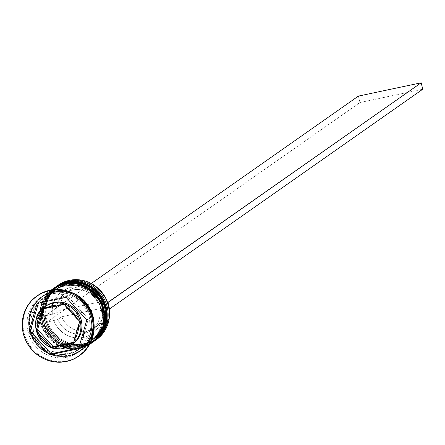 <?xml version="1.0" encoding="UTF-8"?>
<svg xmlns="http://www.w3.org/2000/svg" width="445" height="445" viewBox="0 0 445 445"><rect width="100%" height="100%" fill="white"/><g stroke="black" fill="none" stroke-linecap="round" stroke-linejoin="round"><path stroke-width="0.33" stroke-dasharray="2.23 1.67" d="M94.918 340.72A33.286 31.879 55 0 1 83.638 345.615L82.698 344.018A31.289 29.971 55 0 1 45.829 320.055A31.289 29.971 55 0 1 67.968 283.582A31.289 29.971 -125 0 0 57.366 288.188A31.289 29.971 -125 0 0 47.799 325.757A31.289 29.971 -125 0 0 82.698 344.018L81.602 344.786A31.289 29.971 55 0 1 46.703 326.524A31.289 29.971 55 0 1 56.27 288.955A31.289 29.971 55 0 1 66.872 284.349L72.769 283.71L78.721 284.255L84.505 285.968L89.89 288.777L94.679 292.576L98.679 297.227L101.738 302.539L103.741 308.313L104.614 314.326L104.314 320.35L102.862 326.157L100.309 331.514L96.754 336.22L92.332 340.091L87.22 342.984L81.602 344.786L75.706 345.426L69.754 344.881L63.969 343.167L58.584 340.358L53.8 336.559L49.801 331.914L46.736 326.602L44.734 320.823L43.866 314.81L44.161 308.786L45.613 302.984L48.166 297.627L51.72 292.921L56.142 289.044L61.254 286.152L66.872 284.349L67.968 283.582L66.872 284.349A31.289 29.971 55 0 1 101.772 302.611A31.289 29.971 55 0 1 92.204 340.18A31.289 29.971 55 0 1 81.602 344.786A31.289 29.971 55 0 1 44.734 320.823A31.289 29.971 55 0 1 66.872 284.349L72.769 283.71L78.721 284.255L84.505 285.968L89.89 288.777L94.679 292.576L98.679 297.227L101.738 302.539L103.741 308.313L104.614 314.326L104.314 320.35L102.862 326.157L100.309 331.514L96.754 336.22L92.332 340.091L87.22 342.984L81.602 344.786L75.706 345.426L69.754 344.881L63.969 343.167L58.584 340.358L53.8 336.559L49.801 331.914L46.736 326.602L44.734 320.823L43.866 314.81L44.161 308.786L45.613 302.984L48.166 297.627L51.72 292.921L56.142 289.044L61.254 286.152L66.872 284.349A31.289 29.971 55 0 1 103.741 308.313A31.289 29.971 55 0 1 81.602 344.786L82.698 344.018A31.289 29.971 -125 0 0 93.3 339.413A31.289 29.971 -125 0 0 102.867 301.844A31.289 29.971 -125 0 0 67.968 283.582L67.968 281.785L67.968 283.582A31.289 29.971 55 0 1 104.836 307.545A31.289 29.971 55 0 1 82.698 344.018A31.289 29.971 -125 0 0 104.836 307.545A31.289 29.971 -125 0 0 67.968 283.582L62.356 285.384L57.238 288.277L52.816 292.148L49.262 296.854L46.708 302.216L45.257 308.018L44.962 314.042L45.829 320.055L47.832 325.829L50.897 331.141L54.896 335.791L59.68 339.591L65.065 342.4L70.85 344.113L76.801 344.658L82.698 344.018L88.316 342.216L93.428 339.324L97.85 335.447L101.404 330.741L103.958 325.384L105.409 319.582L105.71 313.558L104.836 307.545L102.834 301.771L99.775 296.453L95.775 291.809L90.986 288.01L85.601 285.201L79.816 283.487L73.864 282.942L67.968 283.582A31.289 29.971 -125 0 0 45.829 320.055A31.289 29.971 -125 0 0 82.698 344.018L83.638 345.615A33.286 31.879 -125 0 0 94.446 341.042M97.149 338.823A33.286 31.879 55 0 1 82.703 346.277A33.286 31.879 -125 0 0 93.978 341.376M55.358 287.159L43.265 305.086L45.418 327.153L60.82 343.368L82.486 346.41L93.823 341.487A33.286 31.879 55 0 1 82.542 346.388A33.286 31.879 -125 0 0 96.993 338.934M66.872 282.091A33.286 31.879 -125 0 0 52.421 289.545A33.286 31.879 -125 0 0 46.352 328.866A33.286 31.879 -125 0 0 82.542 346.388L82.542 346.388A33.286 31.879 55 0 1 45.418 326.958A33.286 31.879 55 0 1 55.592 286.992M55.669 286.936A33.286 31.879 -125 0 0 45.596 326.897A33.286 31.879 -125 0 0 82.703 346.277A33.286 31.879 55 0 1 46.508 328.755A33.286 31.879 55 0 1 52.577 289.439A33.286 31.879 55 0 1 67.028 281.985M92.571 342.366A33.286 31.879 55 0 1 81.29 347.267L80.35 345.665A31.289 29.971 55 0 1 43.482 321.702A31.289 29.971 55 0 1 65.621 285.228A31.289 29.971 -125 0 0 55.019 289.834A31.289 29.971 -125 0 0 45.451 327.403A31.289 29.971 -125 0 0 80.35 345.665L79.254 346.433A31.289 29.971 55 0 1 44.355 328.176A31.289 29.971 55 0 1 53.923 290.602A31.289 29.971 55 0 1 64.525 286.002L70.421 285.356L76.373 285.907L82.153 287.615L87.543 290.424L92.326 294.228L96.326 298.873L99.391 304.185L101.393 309.959L102.261 315.978L101.966 322.002L100.514 327.804L97.961 333.16L94.407 337.866L89.985 341.738L84.867 344.636L79.254 346.433L73.358 347.072L67.401 346.527L61.621 344.819L56.237 342.01L51.448 338.206L47.448 333.561L44.389 328.249L42.386 322.475L41.513 316.456L41.813 310.432L43.265 304.63L45.818 299.274L49.373 294.568L53.795 290.691L58.907 287.798L64.525 286.002L65.621 285.228L64.525 286.002A31.289 29.971 55 0 1 99.424 304.258A31.289 29.971 55 0 1 89.857 341.832A31.289 29.971 55 0 1 79.254 346.433A31.289 29.971 55 0 1 42.386 322.475A31.289 29.971 55 0 1 64.525 286.002L70.421 285.356L76.373 285.907L82.153 287.615L87.543 290.424L92.326 294.228L96.326 298.873L99.391 304.185L101.393 309.959L102.261 315.978L101.966 322.002L100.514 327.804L97.961 333.16L94.407 337.866L89.985 341.738L84.867 344.636L79.254 346.433L73.358 347.072L67.401 346.527L61.621 344.819L56.237 342.01L51.448 338.206L47.448 333.561L44.389 328.249L42.386 322.475L41.513 316.456L41.813 310.432L43.265 304.63L45.818 299.274L49.373 294.568L53.795 290.691L58.907 287.798L64.525 286.002A31.289 29.971 55 0 1 101.393 309.959A31.289 29.971 55 0 1 79.254 346.433L80.35 345.665A31.289 29.971 -125 0 0 90.952 341.059A31.289 29.971 -125 0 0 100.52 303.49A31.289 29.971 -125 0 0 65.621 285.228L65.621 283.432L65.621 285.228A31.289 29.971 55 0 1 102.489 309.192A31.289 29.971 55 0 1 80.35 345.665A31.289 29.971 -125 0 0 102.489 309.192A31.289 29.971 -125 0 0 65.621 285.228L60.003 287.031L54.891 289.923L50.469 293.8L46.914 298.506L44.361 303.863L42.909 309.664L42.609 315.689L43.482 321.702L45.485 327.481L48.544 332.793L52.543 337.438L57.333 341.237L62.717 344.046L68.502 345.759L74.454 346.305L80.35 345.665L85.963 343.863L91.08 340.97L95.503 337.099L99.057 332.393L101.61 327.036L103.062 321.229L103.357 315.205L102.489 309.192L100.487 303.418L97.422 298.106L93.422 293.455L88.638 289.656L83.254 286.847L77.469 285.134L71.517 284.589L65.621 285.228A31.289 29.971 -125 0 0 43.482 321.702A31.289 29.971 -125 0 0 80.35 345.665L81.29 347.267A33.286 31.879 -125 0 0 92.098 342.689M94.802 340.47A33.286 31.879 55 0 1 80.35 347.923A33.286 31.879 -125 0 0 91.631 343.028M53.011 288.805L40.912 306.733L43.065 328.799L58.467 345.014L80.139 348.057L91.236 343.301A33.286 31.879 55 0 1 80.195 348.034A33.286 31.879 -125 0 0 94.646 340.581M64.519 283.743A33.286 31.879 -125 0 0 50.074 291.197A33.286 31.879 -125 0 0 44.005 330.513A33.286 31.879 -125 0 0 80.195 348.034L80.195 348.034A33.286 31.879 55 0 1 43.065 328.605A33.286 31.879 55 0 1 53.244 288.638M53.322 288.582A33.286 31.879 -125 0 0 43.243 328.543A33.286 31.879 -125 0 0 80.35 347.923A33.286 31.879 55 0 1 44.161 330.407A33.286 31.879 55 0 1 50.229 291.086A33.286 31.879 55 0 1 64.681 283.632M68.686 355.733A32.952 31.562 -125 0 0 91.998 317.318A32.952 31.562 -125 0 0 53.166 292.081A32.952 31.562 -125 0 0 29.854 330.496A32.952 31.562 -125 0 0 68.686 355.733L62.472 356.406L56.204 355.833L50.113 354.031L44.439 351.072L39.399 347.067L35.188 342.172L31.962 336.576L29.854 330.496L28.936 324.16L29.248 317.813L30.777 311.706L33.47 306.06L37.213 301.104L41.869 297.026L47.253 293.978L53.166 292.081L59.38 291.408L65.649 291.981L71.74 293.783L77.413 296.743L82.453 300.748L86.664 305.643L89.89 311.233L91.998 317.318L92.916 323.654L92.605 329.995L91.075 336.108L88.383 341.749L84.639 346.705L79.983 350.788L74.599 353.836L68.686 355.733M53.951 293.416A31.289 29.971 55 0 1 87.971 309.881A31.289 29.971 55 0 1 82.264 346.844A31.289 29.971 55 0 1 68.686 353.847A31.289 29.971 55 0 1 34.666 337.382A31.289 29.971 55 0 1 40.367 300.42A31.289 29.971 55 0 1 53.951 293.416A31.289 29.971 -125 0 0 40.367 300.42A31.289 29.971 -125 0 0 34.666 337.382A31.289 29.971 -125 0 0 68.686 353.847A31.289 29.971 -125 0 0 82.264 346.844A31.289 29.971 -125 0 0 87.971 309.881A31.289 29.971 -125 0 0 53.951 293.416M72.835 344.013L69.025 346.166L64.848 347.506L63.752 348.279L64.848 347.506A23.301 22.317 -125 0 0 72.741 344.08M108.752 309.097A32.619 31.245 -125 0 0 107.184 302.667A32.619 31.245 -125 0 0 69.693 280.867L69.376 280.333L69.693 280.867L75.433 280.205L81.24 280.628L86.92 282.113L92.282 284.616L97.138 288.054L101.326 292.304L104.714 297.232L107.184 302.667L100.865 304.007L98.835 299.802L96.109 296.008L92.777 292.743L88.944 290.112L84.734 288.204L80.289 287.081L75.745 286.775L71.256 287.298L66.967 288.633L63.012 290.741L59.524 293.55L56.615 296.965L54.379 300.881L52.888 305.175L52.187 309.698L52.304 314.303L45.985 315.644L45.69 309.748L46.464 303.941L48.271 298.411L51.058 293.355L54.729 288.939L59.163 285.306L64.202 282.586L69.693 280.867A32.619 31.245 -125 0 0 45.985 315.644A32.619 31.245 -125 0 0 47.554 322.074L57.828 319.516L61.738 316.768A22.634 21.677 -125 0 0 87.398 330.935L83.482 333.683A22.634 21.677 55 0 1 57.828 319.516A22.634 21.677 -125 0 0 83.482 333.683L83.482 337.444A25.96 24.864 55 0 1 53.873 320.734L55.903 324.939L58.629 328.738L61.966 332.003L65.799 334.634L70.004 336.542L74.454 337.666L78.993 337.972L83.482 337.444L87.771 336.108L91.726 334L95.213 331.197L98.123 327.776L100.359 323.86L101.855 319.571L102.55 315.049L102.433 310.438L108.752 309.097L109.047 314.993L108.274 320.806L106.466 326.33L103.679 331.386L100.008 335.803L95.58 339.435L90.535 342.155L85.051 343.874A32.619 31.245 -125 0 0 108.752 309.097A32.619 31.245 -125 0 0 107.184 302.667L98.478 304.13A22.634 21.677 -125 0 0 72.824 289.962A22.634 21.677 -125 0 0 56.259 313.085L52.304 314.303A25.96 24.864 55 0 1 71.256 287.298A25.96 24.864 55 0 1 100.865 304.007L98.478 304.13L102.395 301.382A22.634 21.677 -125 0 0 69.07 290.546A22.634 21.677 -125 0 0 60.175 310.337L56.259 313.085A22.634 21.677 55 0 1 65.154 293.294A22.634 21.677 55 0 1 98.478 304.13L102.395 301.382L100.587 297.8L98.195 294.568L95.291 291.792L91.97 289.567L88.338 287.954L84.505 287.008L80.601 286.758L76.74 287.214L73.047 288.36L69.637 290.162L66.622 292.56L64.097 295.474L62.133 298.823L60.804 302.494L60.142 306.371L60.175 310.337L102.395 301.382L60.175 310.337L56.259 313.085L45.985 315.644A32.619 31.245 -125 0 0 47.554 322.074A32.619 31.245 -125 0 0 85.051 343.874L79.305 344.536L73.497 344.118L67.818 342.633L62.461 340.13L57.605 336.693L53.411 332.437L50.024 327.509L47.554 322.074L46.764 322.241L45.201 315.811L45.985 315.644L45.201 315.811L91.253 283.504L45.201 315.811L46.764 322.241L57.828 319.516L61.738 316.768L63.552 320.356L65.943 323.587L68.847 326.357L72.168 328.588L75.8 330.196L79.627 331.141L83.538 331.392L87.398 330.935A22.634 21.677 -125 0 0 95.069 327.603A22.634 21.677 -125 0 0 103.963 307.812L100.047 310.56L102.433 310.438A25.96 24.864 55 0 1 83.482 337.444L83.482 333.683A22.634 21.677 -125 0 0 100.047 310.56A22.634 21.677 55 0 1 91.153 330.351A22.634 21.677 55 0 1 83.482 333.683L87.398 330.935L91.091 329.79L94.496 327.987L97.516 325.595L100.042 322.675L102.005 319.326L103.335 315.655L103.997 311.778L103.963 307.812L61.738 316.768L103.963 307.812L100.047 310.56L108.752 309.097M95.614 340.214A33.286 31.879 55 0 1 85.051 344.63L85.051 343.874L85.051 344.63A33.286 31.879 -125 0 0 96.326 339.73M79.21 355.8A36.612 35.072 55 0 1 67.195 360.917L67.195 357.151A33.286 31.879 -125 0 0 90.747 318.347A33.286 31.879 -125 0 0 51.525 292.86L49.957 290.196L51.525 292.86A33.286 31.879 55 0 1 88.65 312.284A33.286 31.879 55 0 1 78.476 352.256A33.286 31.879 55 0 1 67.195 357.151L68.764 356.056A33.286 31.879 -125 0 0 80.039 351.155A33.286 31.879 -125 0 0 90.218 311.189A33.286 31.879 -125 0 0 53.089 291.759L51.525 292.86L53.089 291.759A33.286 31.879 -125 0 0 41.813 296.659A33.286 31.879 -125 0 0 31.634 336.626A33.286 31.879 -125 0 0 68.764 356.056L67.195 357.151A33.286 31.879 55 0 1 30.071 337.727A33.286 31.879 55 0 1 40.245 297.755A33.286 31.879 55 0 1 51.525 292.86A33.286 31.879 -125 0 0 27.974 331.659A33.286 31.879 -125 0 0 67.195 357.151L67.195 360.917A36.612 35.072 -125 0 0 79.605 355.527M83.638 345.615L85.051 344.63L83.638 345.615A33.286 31.879 55 0 1 46.636 326.463A33.286 31.879 55 0 1 56.22 286.558A33.286 31.879 -125 0 0 46.636 326.463A33.286 31.879 -125 0 0 83.638 345.615M93.489 341.721L88.049 344.797L82.075 346.716L75.8 347.395L69.465 346.816L63.318 344.997L57.583 342.005L52.493 337.961L48.238 333.021L44.984 327.37L42.848 321.223L41.925 314.826L42.242 308.418L43.788 302.244L46.502 296.542L50.285 291.536L55.113 287.331A33.286 31.879 -125 0 0 44.945 327.286A33.286 31.879 -125 0 0 82.075 346.716L81.29 347.267L82.075 346.716A33.286 31.879 -125 0 0 93.355 341.816M91.142 343.368L85.696 346.449L79.727 348.363L73.453 349.047L67.117 348.463L60.965 346.644L55.236 343.657L50.146 339.613L45.891 334.668L42.631 329.016L40.501 322.875L39.577 316.473L39.894 310.065L41.435 303.891L44.155 298.195L47.938 293.188L52.76 288.977A33.286 31.879 -125 0 0 42.598 328.938A33.286 31.879 -125 0 0 79.727 348.363L69.548 355.505L75.516 353.586L80.962 350.51L85.663 346.388L89.445 341.382L92.16 335.686L93.706 329.511L94.056 324.233A33.286 31.879 55 0 1 80.823 350.604A33.286 31.879 55 0 1 69.548 355.505L79.727 348.363A33.286 31.879 -125 0 0 91.002 343.468M53.873 291.214A33.286 31.879 55 0 1 71.901 292.643L66.483 291.113L60.147 290.529L53.873 291.214L56.382 289.45L53.873 291.214L47.899 293.127L42.459 296.203L37.758 300.325L33.976 305.331L31.256 311.033L29.715 317.207L29.398 323.615L30.321 330.012L32.452 336.159L35.711 341.81L39.967 346.75L45.056 350.793L50.786 353.786L56.938 355.605L63.273 356.184L69.548 355.505A33.286 31.879 55 0 1 32.418 336.075A33.286 31.879 55 0 1 42.592 296.109A33.286 31.879 55 0 1 53.873 291.214M66.416 361.468L67.195 360.917L66.416 361.468M77.169 295.552L72.524 293.233L66.433 291.43L60.164 290.858L53.951 291.531L48.038 293.427L42.653 296.476L37.997 300.559L34.254 305.515L31.562 311.155L30.032 317.268L29.72 323.61L30.638 329.945L32.746 336.031L35.973 341.627L40.184 346.516L45.223 350.521L50.897 353.48L56.988 355.282L63.257 355.855L69.47 355.182A32.952 31.562 55 0 1 30.638 329.945A32.952 31.562 55 0 1 53.951 291.531A32.952 31.562 55 0 1 92.783 316.768A32.952 31.562 55 0 1 69.47 355.182L75.383 353.286L80.767 350.237L85.423 346.16L89.167 341.204L91.854 335.558L93.389 329.45L93.7 323.103L93.116 318.286M37.552 295.58A36.612 35.072 -125 0 0 26.355 339.546A36.612 35.072 -125 0 0 67.195 360.917A36.612 35.072 55 0 1 26.461 339.774A36.612 35.072 55 0 1 37.163 295.858M53.089 291.759L47.114 293.678L41.674 296.754L36.974 300.876L33.191 305.882L30.477 311.583L28.931 317.752L28.613 324.166L29.537 330.563L31.673 336.704L34.927 342.355L39.182 347.3L44.272 351.344L50.007 354.331L56.153 356.156L62.489 356.734L68.764 356.056L74.738 354.137L80.178 351.06L84.878 346.939L88.661 341.932L91.375 336.231L92.922 330.062L93.239 323.649L92.315 317.252L90.179 311.105L86.925 305.454L82.67 300.514L77.58 296.47L71.851 293.478L65.699 291.659L59.363 291.08L53.089 291.759M81.29 347.267A33.286 31.879 55 0 1 44.289 328.11A33.286 31.879 55 0 1 53.873 288.204A33.286 31.879 -125 0 0 44.289 328.11A33.286 31.879 -125 0 0 81.29 347.267M58.1 285.234A33.286 31.879 -125 0 0 47.921 325.2A33.286 31.879 -125 0 0 85.051 344.63A33.286 31.879 55 0 1 48.11 325.607A33.286 31.879 55 0 1 57.399 285.734M78.559 348.747L80.128 347.651L88.355 318.859L86.786 319.955L88.355 318.859L67.59 296.214L38.593 302.361L38.359 303.178L38.593 302.361L37.03 303.462L38.593 302.361L67.59 296.214L66.021 297.31L67.59 296.214L88.355 318.859L80.128 347.651L78.559 348.747M78.793 347.929L80.128 347.651L78.793 347.929M64.848 347.506L60.453 347.984L56.02 347.578L51.715 346.305L47.704 344.213L44.138 341.382L41.163 337.922L38.882 333.967L37.391 329.667L36.74 325.184L36.963 320.7L38.042 316.378L39.944 312.39L42.592 308.886L45.974 305.938A23.301 22.317 -125 0 0 38.854 333.911A23.301 22.317 -125 0 0 64.848 347.506M63.752 348.279A23.301 22.317 55 0 1 37.758 334.679A23.301 22.317 55 0 1 44.884 306.7M74.932 341.988L81.107 320.394L79.788 321.318L81.107 320.394L65.532 303.412L43.788 308.023L43.566 308.797L43.788 308.023L42.464 308.947L43.788 308.023L65.532 303.412L64.213 304.336L65.532 303.412L81.107 320.394L74.932 341.988L73.614 342.911L74.932 341.988L73.709 342.25L74.932 341.988M422.75 89.217L359.977 102.528L46.764 322.241L359.977 102.528L422.75 89.217M358.409 96.098L359.977 102.528L358.409 96.098M53.906 293.433L74.282 296.337L88.789 311.706L90.741 332.521L79.288 349.247L68.73 353.831L48.355 350.933L33.848 335.558L31.895 314.743L43.349 298.017L53.906 293.433M92.204 340.18L93.3 339.413M89.857 341.832L90.952 341.059M80.823 350.604L89.651 344.413M78.476 352.256L80.039 351.155M91.153 330.351L95.069 327.603M40.245 297.755L41.813 296.659M42.592 296.109L51.425 289.918M53.923 290.602L55.019 289.834M56.27 288.955L57.366 288.188M65.154 293.294L69.07 290.546"/><path stroke-width="0.67" d="M96.993 338.934A33.286 31.879 -125 0 0 103.062 299.613A33.286 31.879 -125 0 0 66.872 282.091L67.028 281.985A33.286 31.879 -125 0 0 55.747 286.88L67.084 281.958L88.816 285.034L104.219 301.348L106.255 323.493L93.978 341.376A33.286 31.879 -125 0 0 104.158 301.41A33.286 31.879 -125 0 0 67.028 281.985A1.997 0.534 -102 0 1 67.089 281.958A1.997 0.534 78 0 0 67.028 281.985A33.286 31.879 55 0 1 103.218 299.502A33.286 31.879 55 0 1 97.149 338.823M67.028 281.985L66.872 282.091A33.286 31.879 55 0 1 103.997 301.521A33.286 31.879 55 0 1 93.823 341.487L93.978 341.376M55.358 287.159L55.592 286.992A33.286 31.879 55 0 1 66.872 282.091M94.646 340.581A33.286 31.879 -125 0 0 100.715 301.259A33.286 31.879 -125 0 0 64.519 283.743L64.681 283.632A33.286 31.879 -125 0 0 53.4 288.527L64.736 283.604L86.469 286.686L101.872 303.001L103.908 325.139L91.631 343.028A33.286 31.879 -125 0 0 101.805 303.056A33.286 31.879 -125 0 0 64.681 283.632A1.997 0.534 -102 0 1 64.742 283.604A1.997 0.534 78 0 0 64.681 283.632A33.286 31.879 55 0 1 100.87 301.148A33.286 31.879 55 0 1 94.802 340.47M64.681 283.632L64.519 283.743A33.286 31.879 55 0 1 101.649 303.167A33.286 31.879 55 0 1 91.475 343.134A33.286 31.879 55 0 1 91.236 343.301L91.631 343.028M53.011 288.805L53.244 288.638A33.286 31.879 55 0 1 64.519 283.743M63.752 348.279A23.301 22.317 -125 0 0 73.864 343.062A23.301 22.317 -125 0 0 78.114 315.533A23.301 22.317 -125 0 0 52.777 303.273A1.997 0.534 78 0 0 52.777 305.531A21.304 20.403 55 0 1 60.081 305.331L64.213 304.336L66.744 307.545A21.304 20.403 55 0 1 76.757 318.459L79.788 321.318L78.437 325.351A21.304 20.403 55 0 1 74.471 339.229L73.614 342.911L69.487 343.907A21.304 20.403 55 0 1 62.812 346.677A1.997 0.534 78 0 0 63.691 348.301A1.997 0.534 78 0 0 63.752 348.279A1.997 0.534 -102 0 1 63.691 348.301A1.997 0.534 -102 0 1 62.812 346.677L66.283 345.598L69.487 343.907L55.508 346.872L59.179 347.106L62.812 346.677A21.304 20.403 55 0 1 55.508 346.872L51.87 347.523L53.189 346.599L73.709 342.25L53.189 346.599L51.87 347.523L38.832 333.75L40.595 337.088L42.904 340.08L45.685 342.633L48.844 344.664L36.295 330.54L37.614 329.617L53.189 346.599L37.614 329.617L36.295 330.54L41.118 312.98L39.21 316.084L37.892 319.504L37.196 323.137L37.152 326.858L42.464 308.947L60.081 305.331L56.409 305.103L52.777 305.531L49.306 306.605L46.102 308.296L64.213 304.336L76.757 318.459L74.994 315.121L72.685 312.129L69.904 309.575L66.744 307.545L79.788 321.318L74.471 339.229L76.379 336.125L77.697 332.704L78.392 329.072L78.437 325.351L73.614 342.911L51.87 347.523L48.844 344.664A21.304 20.403 55 0 1 38.832 333.75L36.295 330.54L37.152 326.858A21.304 20.403 55 0 1 41.118 312.98L42.464 308.947L46.102 308.296A21.304 20.403 55 0 1 52.777 305.531A1.997 0.534 -102 0 1 52.777 303.273A23.301 22.317 55 0 1 78.771 316.868A23.301 22.317 55 0 1 71.645 344.847A23.301 22.317 55 0 1 63.752 348.279M45.885 305.999L49.695 303.846L53.873 302.505A23.301 22.317 -125 0 0 45.98 305.932L44.884 306.7C24.631 319.171 40.79 354.654 63.696 348.301L72.741 344.08A23.301 22.317 -125 0 0 79.866 316.1A23.301 22.317 -125 0 0 53.873 302.505L52.777 303.273L53.873 302.505L58.267 302.027L62.701 302.433L67.006 303.707L71.016 305.798L74.582 308.63L77.558 312.09L79.839 316.045L81.329 320.344L81.98 324.828L81.758 329.311L80.678 333.633L78.776 337.622L76.128 341.126L72.835 344.013M94.446 341.042A33.286 31.879 -125 0 0 105.215 301.02A33.286 31.879 -125 0 0 67.968 281.323A33.286 31.879 55 0 1 105.092 300.748A33.286 31.879 55 0 1 94.918 340.72L96.326 339.73A33.286 31.879 -125 0 0 106.505 299.763A33.286 31.879 -125 0 0 69.376 280.333A33.286 31.879 55 0 1 106.689 300.169A33.286 31.879 55 0 1 95.614 340.214M67.968 281.323L67.968 281.785L67.968 281.323L69.376 280.333L67.968 281.323A33.286 31.879 -125 0 0 56.22 286.558A33.286 31.879 55 0 1 56.687 286.224A33.286 31.879 55 0 1 67.968 281.323M92.098 342.689A33.286 31.879 -125 0 0 102.867 302.672A33.286 31.879 -125 0 0 65.621 282.97L65.621 283.432L65.621 282.97A33.286 31.879 55 0 1 102.745 302.4A33.286 31.879 55 0 1 92.571 342.366L93.355 341.816A33.286 31.879 -125 0 0 103.529 301.849A33.286 31.879 -125 0 0 66.4 282.425L65.621 282.97L66.4 282.425A33.286 31.879 -125 0 0 55.124 287.32L54.34 287.87A33.286 31.879 55 0 1 65.621 282.97A33.286 31.879 -125 0 0 53.873 288.204A33.286 31.879 55 0 1 54.34 287.87M78.821 356.078A36.612 35.072 55 0 1 66.416 361.468L72.986 359.36L78.971 355.972L84.144 351.439L88.305 345.932L91.292 339.663L92.988 332.871L93.339 325.823L92.321 318.781L89.973 312.023L86.391 305.81L81.713 300.369L76.112 295.925L69.809 292.632L63.045 290.635L56.076 289.995L49.173 290.741L49.957 290.196L49.173 290.741A36.612 35.072 55 0 1 90.012 312.112A36.612 35.072 55 0 1 78.821 356.078L79.605 355.527A36.612 35.072 -125 0 0 90.797 311.561A36.612 35.072 -125 0 0 49.957 290.196A36.612 35.072 55 0 1 90.902 311.789A36.612 35.072 55 0 1 79.21 355.8M71.901 292.643A33.286 31.879 55 0 1 94.056 324.227L93.094 316.701L90.964 310.56L87.71 304.908L83.454 299.963L78.365 295.919L71.901 292.643M89.651 344.413L91.002 343.468A33.286 31.879 -125 0 0 101.182 303.496A33.286 31.879 -125 0 0 64.052 284.071L56.382 289.45L64.052 284.071A33.286 31.879 -125 0 0 52.771 288.966L51.425 289.918M49.173 290.741L42.603 292.849L36.618 296.236L31.445 300.77L27.284 306.277L24.297 312.546L22.595 319.338L22.25 326.385L23.268 333.427L25.615 340.186L29.198 346.399L33.876 351.839L39.477 356.284L45.779 359.571L52.543 361.574L59.513 362.213L66.416 361.468A36.612 35.072 55 0 1 25.576 340.097A36.612 35.072 55 0 1 36.768 296.131A36.612 35.072 55 0 1 49.173 290.741M86.786 319.955L78.559 348.747L49.567 354.893L28.803 332.254L37.03 303.462L66.021 297.31L86.786 319.955L78.559 348.747L49.567 354.893L51.131 353.797L78.793 347.929L51.131 353.797L49.567 354.893L28.803 332.254L30.366 331.152L51.131 353.797L30.366 331.152L28.803 332.254L37.03 303.462L66.021 297.31L86.786 319.955M37.163 295.858A36.612 35.072 55 0 1 49.957 290.196A36.612 35.072 -125 0 0 37.552 295.58L36.768 296.131M93.116 318.286L90.674 310.688L87.448 305.092L83.237 300.197L77.169 295.552M91.142 343.368L95.842 339.246L99.624 334.24L102.339 328.543L103.885 322.369L104.202 315.961L103.273 309.559L101.143 303.418L97.889 297.766L93.634 292.821L88.544 288.777L82.809 285.79L76.662 283.971L70.327 283.387L64.052 284.071L58.078 285.985L52.638 289.066M93.489 341.721L98.189 337.599L101.972 332.593L104.686 326.897L106.233 320.723L106.55 314.315L105.626 307.912L103.49 301.771L100.236 296.12L95.981 291.175L90.891 287.131L85.162 284.144L79.01 282.325L72.674 281.741L66.4 282.425L60.431 284.338L54.985 287.414M57.399 285.734A33.286 31.879 55 0 1 69.376 280.333A33.286 31.879 -125 0 0 58.1 285.234L56.687 286.224M38.359 303.178L30.366 331.152L38.359 303.178M44.884 306.7A23.301 22.317 55 0 1 52.777 303.273A23.301 22.317 -125 0 0 42.664 308.491A23.301 22.317 -125 0 0 36.301 330.468M43.566 308.797L37.614 329.617L43.566 308.797M36.318 330.529A23.301 22.317 -125 0 0 59.73 348.747M107.634 302.572L107.974 302.5L109.542 308.93L422.75 89.217L109.542 308.93L107.974 302.5L421.181 82.787L358.409 96.098L91.253 283.504L358.409 96.098L421.181 82.787L422.75 89.217L421.181 82.787L107.634 302.572"/></g></svg>

